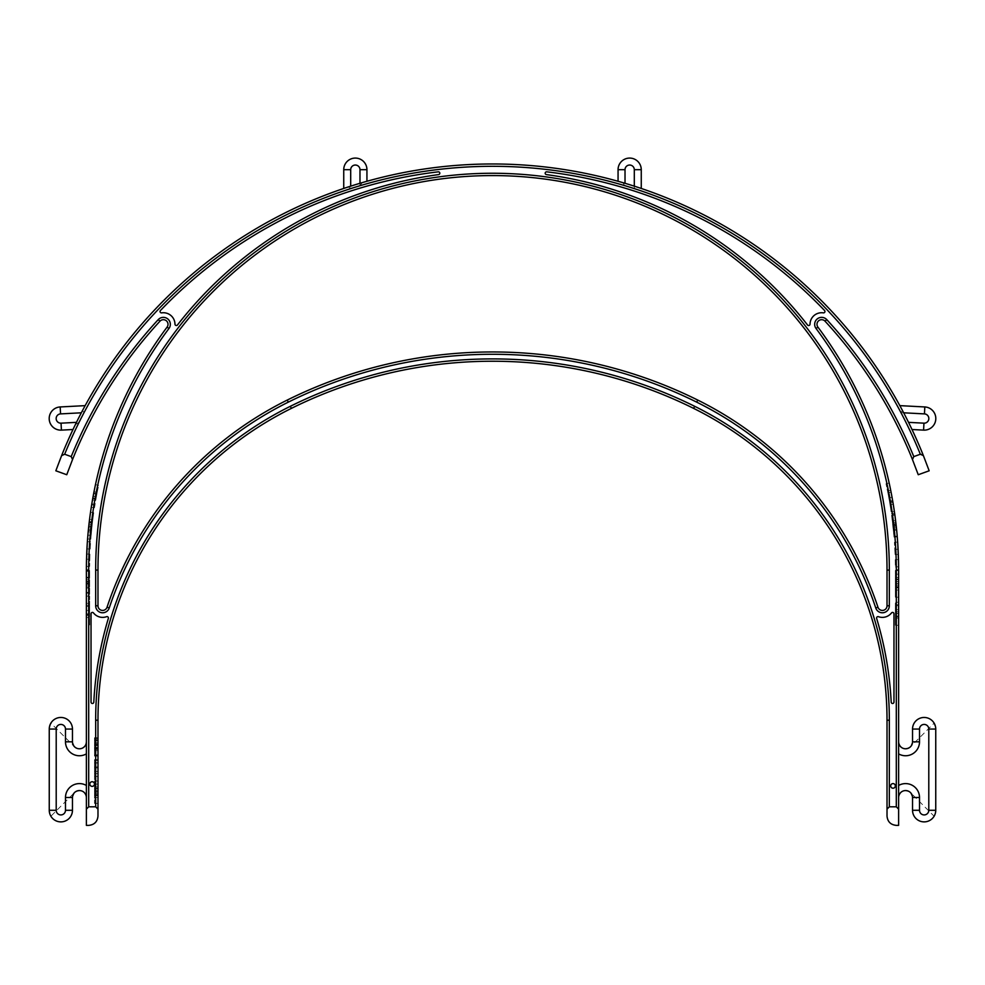 <?xml version="1.0" encoding="UTF-8"?>
<svg xmlns="http://www.w3.org/2000/svg" width="985" height="985" viewBox="0 0 985 985"><rect width="100%" height="100%" fill="white"/><g stroke="black" fill="none" stroke-linecap="round" stroke-linejoin="round"><path stroke-width="0.74" stroke-dasharray="4.92 3.69" d="M89.82 784.048A2.315 2.315 0 0 0 93.304 786.055A2.315 2.315 0 0 0 93.304 782.041A2.315 2.315 0 0 0 89.82 784.048A2.315 2.315 0 0 0 93.304 786.055A2.315 2.315 0 0 0 93.304 782.041A2.315 2.315 0 0 0 89.82 784.048M890.686 785.907A2.315 2.315 0 0 0 894.171 787.914A2.315 2.315 0 0 0 894.171 783.9A2.315 2.315 0 0 0 890.686 785.907A2.315 2.315 0 0 0 894.171 787.914A2.315 2.315 0 0 0 894.171 783.9A2.315 2.315 0 0 0 890.686 785.907M94.462 784.048A2.315 2.315 0 0 1 90.989 786.055A2.315 2.315 0 0 1 90.989 782.041A2.315 2.315 0 0 1 94.462 784.048M895.328 785.907A2.315 2.315 0 0 1 891.856 787.914A2.315 2.315 0 0 1 891.856 783.9A2.315 2.315 0 0 1 895.328 785.907M878.448 616.696A1.391 1.391 0 0 0 876.65 618.408A352.741 352.741 0 0 1 891.191 702.17A1.391 1.391 0 0 0 892.619 703.487A1.391 1.391 0 0 0 893.974 702.096L893.974 613.815A1.391 1.391 0 0 0 891.487 612.953A11.598 11.598 0 0 1 878.448 616.696M807.54 324.988A1.391 1.391 0 0 0 810.027 324.151A11.598 11.598 0 0 1 823.361 312.861A1.391 1.391 0 0 0 824.568 310.521A459.49 459.49 0 0 0 546.737 171.833A1.391 1.391 0 0 0 545.197 173.04A1.391 1.391 0 0 0 546.38 174.591A399.159 399.159 0 0 1 807.54 324.988M108.35 618.408A1.391 1.391 0 0 0 106.552 616.696A11.598 11.598 0 0 1 93.513 612.953A1.391 1.391 0 0 0 91.026 613.815L91.026 702.096A1.391 1.391 0 0 0 92.381 703.487A1.391 1.391 0 0 0 93.809 702.17A352.741 352.741 0 0 1 108.35 618.408M174.973 324.151A1.391 1.391 0 0 0 177.46 324.988A399.159 399.159 0 0 1 438.62 174.591A1.391 1.391 0 0 0 439.802 173.04A1.391 1.391 0 0 0 438.263 171.833A459.49 459.49 0 0 0 160.432 310.521A1.391 1.391 0 0 0 161.638 312.861A11.598 11.598 0 0 1 174.973 324.151M94.498 763.018L94.498 767.894L94.498 759.694L94.498 763.018L97.983 763.018L97.983 767.894L97.983 763.055L94.498 763.055M97.983 763.055L97.983 773.52L97.983 759.694L94.498 759.694L94.498 766.958L94.498 759.694L97.983 759.694L97.983 763.018M97.983 760.309L94.498 760.309M97.983 762.796L94.498 762.796M94.498 771.353L94.498 766.921L94.498 773.52L94.498 771.353L97.983 771.353M97.983 773.52L94.498 773.52M97.983 762.969L94.498 762.969M97.983 760.371L94.498 760.371M97.983 759.694L94.498 759.694L97.983 759.694M94.498 776.512L94.498 767.869L94.498 779.726L94.498 776.512L97.983 776.512L97.983 767.869L97.983 779.726L94.498 779.726M97.983 779.726L97.983 776.512M97.983 791.534L97.983 797.407L94.498 797.407L94.498 790.339L94.498 803.354L94.498 781.007L94.498 797.407L97.983 797.407L97.983 791.534L94.498 791.534M97.983 790.339L94.498 790.339M97.983 781.007L97.983 803.354L97.983 781.007L94.498 781.007M97.983 788.751L94.498 788.751M97.983 784.146L94.498 784.146M97.983 787.003L94.498 787.003M97.983 803.354L94.498 803.354L97.983 803.354M97.983 797.407L94.498 797.407L97.983 797.407M97.983 794.624L94.498 794.624M97.983 788.295L94.498 788.295M97.983 739.415L97.983 756.074L97.983 738.356L97.983 742.739L97.983 739.415L94.498 739.415L94.498 737.753L94.498 756.074L94.498 739.415M97.983 742.739L94.498 742.739L97.983 742.739M97.983 738.356L94.498 738.356M97.983 740.88L94.498 740.88M97.983 755.409L94.498 755.409L94.498 743.835L94.498 755.409L97.983 755.409L94.498 755.458M97.983 754.842L94.498 754.842M97.983 745.485L94.498 745.485M97.983 744.217L94.498 744.217M97.983 745.571L94.498 745.571M97.983 750.656L94.498 750.656L94.498 749.326L94.498 750.656L97.983 750.656M97.983 745.534L94.498 745.534M97.983 743.835L94.498 743.835M97.983 756.074L94.498 756.074L97.983 756.074M97.983 737.753L94.498 737.753M898.615 809.128L896.301 806.801L896.301 570.093A403.801 403.801 0 0 0 816.048 328.498A6.957 6.957 0 0 1 817.181 318.98A6.957 6.957 0 0 1 826.747 319.608A454.848 454.848 0 0 1 913.784 456.609L912.467 459.539A452.534 452.534 0 0 0 825.036 321.184A4.642 4.642 0 0 0 818.658 320.765A4.642 4.642 0 0 0 817.907 327.106A406.115 406.115 0 0 1 898.615 570.093L898.615 825.368L896.301 825.368C890.674 824.814 887.571 821.712 887.017 816.085L887.017 720.22A348.099 348.099 0 0 0 693.625 408.381A452.534 452.534 0 0 0 291.375 408.381A348.099 348.099 0 0 0 97.983 720.22L97.983 816.085C97.429 821.712 94.326 824.814 88.699 825.368L86.384 825.368L86.384 570.093A406.115 406.115 0 0 1 167.093 327.106A4.642 4.642 0 0 0 166.342 320.765A4.642 4.642 0 0 0 159.964 321.184A452.534 452.534 0 0 0 72.533 459.539L71.216 456.609A454.848 454.848 0 0 1 158.253 319.608A6.957 6.957 0 0 1 167.819 318.98A6.957 6.957 0 0 1 168.952 328.498A403.801 403.801 0 0 0 88.699 570.093L88.699 806.801L86.384 809.128M898.615 583.021L898.615 590.064L895.365 590.064L895.365 581.593L895.365 597.206L895.365 570.377L895.365 590.064L898.615 590.064L898.615 583.021L895.365 583.021M898.615 581.593L895.365 581.593M898.615 570.377L898.615 597.206L898.615 570.377L895.365 570.377M898.615 579.673L895.365 579.673M898.615 574.156L895.365 574.156M898.615 577.592L895.365 577.592M898.615 597.206L895.365 597.206L898.615 597.206M898.615 590.064L895.365 590.064L898.615 590.064M898.615 586.728L895.365 586.728M898.615 579.131L895.365 579.131M898.615 611.032L898.615 618.1L895.365 618.1L895.365 609.703L895.365 625.278L895.365 602.278L895.365 618.1L898.615 618.1L898.615 611.032L895.365 611.032M898.615 609.703L895.365 609.703M898.615 602.278L898.615 625.278L898.615 602.278L895.365 602.278M898.615 625.278L895.365 625.278L898.615 625.278M898.615 618.1L895.365 618.1L898.615 618.1M898.615 604.802L895.365 604.802M898.615 741.828L898.615 797.518L898.615 741.828C900.438 748.649 904.402 750.287 910.509 746.753L912.541 741.828L912.541 729.06C911.987 717.72 928.806 713.103 934.125 723.138L910.509 746.753M888.211 494.507L889.43 501.193A402.865 402.865 0 0 0 888.211 494.507L891.413 493.904L892.632 500.626A406.115 406.115 0 0 0 891.413 493.904M889.43 501.193L892.632 500.626M888.839 497.856L892.041 497.277M888.064 493.731L886.008 483.746A402.865 402.865 0 0 1 887.522 490.949L887.891 492.832A402.865 402.865 0 0 1 889.726 502.879L890.034 504.763A402.865 402.865 0 0 1 891.142 511.88L889.541 501.808A402.865 402.865 0 0 0 888.064 493.731L891.253 493.116L889.184 483.056A406.115 406.115 0 0 1 890.699 490.308L891.08 492.204A406.115 406.115 0 0 1 892.927 502.338L893.247 504.246A406.115 406.115 0 0 1 894.355 511.412L892.742 501.254A406.115 406.115 0 0 0 891.253 493.116M886.008 483.746L889.184 483.056M889.541 501.808L892.742 501.254M891.142 511.88L894.355 511.412M890.034 504.763L893.247 504.246M889.726 502.879L892.927 502.338M887.891 492.832L891.08 492.204M887.522 490.949L890.699 490.308M898.086 549.261L894.836 549.433A402.865 402.865 0 0 0 894.405 542.279L895.07 554.543L894.836 549.433L898.086 549.261A406.115 406.115 0 0 0 897.655 542.045L894.405 542.279L897.655 542.045M895.23 559.665L895.353 566.831A402.865 402.865 0 0 0 895.23 559.665L898.48 559.578L895.23 559.665M898.603 566.806L895.353 566.831L898.603 566.806A406.115 406.115 0 0 0 898.48 559.578M892.225 519.809L894.023 537.12A402.865 402.865 0 0 0 893.949 536.332L891.548 514.761A402.865 402.865 0 0 1 891.659 515.512L893.333 529.671L892.225 519.809L895.427 519.292M891.4 513.665L894.614 513.21M896.153 525.362L895.439 519.403M893.333 529.671L896.535 528.97M893.161 527.923L896.387 527.578M892.804 524.673L896.03 524.303L894.774 514.305L891.548 514.761L894.774 514.305A406.115 406.115 0 0 1 894.872 515.081L891.659 515.512M896.99 533.722L896.929 533.107M894.011 536.96L897.249 536.702L897.126 535.335M892.718 523.934L895.968 523.811M896.264 526.409L896.35 527.234M896.412 527.849L896.498 528.699M892.361 520.93L895.587 520.548M893.949 536.332L897.187 536.062L896.202 525.842L895.587 520.536L895.808 522.407L892.582 522.789M897.261 536.862L894.023 537.12L897.261 536.862A406.115 406.115 0 0 0 897.187 536.062M892.976 526.187L896.251 526.273M896.707 530.681L897.089 534.867M895.02 516.115L895.143 517.063M86.384 607.031L86.384 613.864L86.384 607.031L89.635 607.031L89.635 613.864L89.635 607.031M86.384 610.429L89.635 610.429M86.384 613.864L89.635 613.864M86.384 624.933L86.384 596.11L86.384 624.933L89.635 624.933L89.635 596.11L89.635 624.933M86.384 614.665L89.635 614.665M86.384 606.391L89.635 606.391M86.384 596.11L89.635 596.11M86.384 603.362L89.635 603.362M86.384 605.295L89.635 605.295M86.384 615.6L89.635 615.6M86.384 617.533L89.635 617.533M86.384 594.3L86.384 570.487L86.384 594.3L89.635 594.3L89.635 570.487L89.635 594.3M86.384 578.035L89.635 578.035M86.384 579.808L89.635 579.808M86.384 592.404L89.635 592.404M86.384 593.179L89.635 593.179L86.384 593.179M86.384 570.647L89.635 570.647M86.384 586.912L89.635 586.912M86.384 585.016L89.635 585.016M86.384 571.288L89.635 571.288M86.384 570.487L89.635 570.487L86.384 570.487M86.384 797.518L86.384 741.828L86.384 797.518C84.562 790.696 80.598 789.059 74.491 792.605L50.875 816.22L49.25 810.286L49.25 729.06L50.875 723.138L74.491 746.753C80.598 750.287 84.562 748.649 86.384 741.828M95.693 500.478L96.973 493.497A402.865 402.865 0 0 1 97.207 492.303A402.865 402.865 0 0 0 96.825 494.322L95.693 500.478L92.492 499.924L92.725 498.619L92.492 499.924M95.914 499.198L92.725 498.619L93.624 493.707A406.115 406.115 0 0 1 95.471 484.645A406.115 406.115 0 0 0 93.156 496.231L91.827 503.84L95.028 504.369L94.486 507.755L96.382 496.662A402.865 402.865 0 0 1 97.207 492.303L94.018 491.675A406.115 406.115 0 0 0 93.784 492.882L96.973 493.497M92.861 497.844L96.062 498.422M93.082 496.612L93.181 496.071A406.115 406.115 0 0 1 94.018 491.675L97.207 492.303A402.865 402.865 0 0 1 98.648 485.322A402.865 402.865 0 0 0 96.345 496.822L95.028 504.369M94.486 507.755L91.273 507.25M98.648 485.322L95.471 484.645L98.648 485.322M91.667 504.763L94.88 505.28M91.827 528.108L92.479 522.296A402.865 402.865 0 0 1 92.787 519.748A402.865 402.865 0 0 0 92.516 521.915L91.827 528.108L88.588 527.763L88.748 526.347L88.588 527.763M91.974 526.692L88.748 526.347L89.29 521.533A406.115 406.115 0 0 1 90.521 512.274A406.115 406.115 0 0 0 88.982 524.217L88.995 524.057M88.798 525.867L92.024 526.224M92.393 523.035L89.155 522.666A406.115 406.115 0 0 1 89.561 519.341L92.787 519.748A402.865 402.865 0 0 1 93.735 512.729A402.865 402.865 0 0 0 92.208 524.586L90.817 539.177A402.865 402.865 0 0 1 91.58 530.533L92.393 523.035A402.865 402.865 0 0 1 92.787 519.748L89.561 519.341A406.115 406.115 0 0 0 89.253 521.915L92.479 522.296M90.817 539.177L87.579 538.93A406.115 406.115 0 0 1 88.342 530.213L89.155 522.666M91.63 529.992L88.404 529.671L87.579 538.93M91.125 535.446L87.887 535.163M91.433 532.06L88.194 531.752L88.982 524.217L92.208 524.586M93.735 512.729L90.521 512.274L93.735 512.729M91.58 530.533L88.342 530.213M86.532 559.197L89.77 559.283A402.865 402.865 0 0 0 89.647 566.461L89.943 554.173L89.77 559.283L86.532 559.197A406.115 406.115 0 0 0 86.397 566.424L89.647 566.461L86.397 566.424M90.177 549.051L90.62 541.898A402.865 402.865 0 0 0 90.177 549.051L86.939 548.891L90.177 549.051M87.382 541.676L90.62 541.898L87.382 541.676A406.115 406.115 0 0 0 86.939 548.891M88.699 806.801L95.668 806.801L95.668 720.22A350.426 350.426 0 0 1 290.341 406.3A454.848 454.848 0 0 1 694.659 406.3A350.426 350.426 0 0 1 889.332 720.22L889.332 806.801L896.301 806.801M97.983 809.128L95.668 806.801M913.784 456.609L922.514 453.457A464.132 464.132 0 0 0 908.539 422.356L911.999 429.509L908.539 422.356A464.132 464.132 0 0 0 903.676 412.801L902.42 410.413A464.132 464.132 0 0 0 636.618 186.916L634.303 188.603L634.303 169.679A4.642 4.642 0 0 0 629.661 165.037A4.642 4.642 0 0 0 625.019 169.679L625.019 185.722L622.705 182.607A464.132 464.132 0 0 0 362.295 182.607L359.981 185.722L359.981 169.679A4.642 4.642 0 0 0 355.339 165.037A4.642 4.642 0 0 0 350.697 169.679L350.697 188.603A461.817 461.817 0 0 0 84.02 412.666L60.553 413.897A4.642 4.642 0 0 0 56.17 418.785A4.642 4.642 0 0 0 61.045 423.168L79.12 422.22A461.817 461.817 0 0 0 64.665 454.245L71.216 456.609M625.019 185.722A461.817 461.817 0 0 0 359.981 185.722M362.295 182.607L359.981 183.296A464.132 464.132 0 0 0 350.697 186.165L348.382 186.916A464.132 464.132 0 0 0 82.58 410.413L81.324 412.801A464.132 464.132 0 0 0 76.461 422.356L75.291 424.744A464.132 464.132 0 0 0 61.612 455.612L55.837 470.793L66.758 474.733L72.533 459.539M922.514 453.457L929.163 470.793L918.242 474.733L912.467 459.539M636.618 186.916L634.303 186.165A464.132 464.132 0 0 0 625.019 183.296L622.705 182.607M908.539 422.356L923.955 423.168A4.642 4.642 0 0 0 928.83 418.785A4.642 4.642 0 0 0 924.447 413.897L900.979 412.666L902.42 410.413M900.979 412.666A461.817 461.817 0 0 0 634.303 188.603M887.017 570.093A394.517 394.517 0 0 0 492.5 175.576A394.517 394.517 0 0 0 97.983 570.093L97.983 605.775A4.642 4.642 0 0 0 107.033 607.24A357.383 357.383 0 0 1 287.251 400.07A461.817 461.817 0 0 1 697.749 400.07A357.383 357.383 0 0 1 877.967 607.24A4.642 4.642 0 0 0 887.017 605.775L887.017 570.093L889.332 570.093L889.332 605.775A6.957 6.957 0 0 1 875.763 607.979A355.068 355.068 0 0 0 696.715 402.151A459.49 459.49 0 0 0 288.285 402.151A355.068 355.068 0 0 0 109.236 607.979A6.957 6.957 0 0 1 95.668 605.775L95.668 570.093A396.832 396.832 0 0 1 492.5 173.261A396.832 396.832 0 0 1 889.332 570.093M82.58 410.413L84.02 412.666M350.697 188.603L348.382 186.916M64.665 454.245L61.612 455.612M79.12 422.22L75.291 424.744M889.332 806.801L887.017 809.128M899.834 405.635L924.817 406.953A11.598 11.598 0 0 1 935.787 419.154A11.598 11.598 0 0 1 923.585 430.125L911.999 429.509M618.063 181.277L618.063 169.679A11.598 11.598 0 0 1 629.661 158.08A11.598 11.598 0 0 1 641.26 169.679L641.26 188.467M343.74 188.467L343.74 169.679A11.598 11.598 0 0 1 355.339 158.08A11.598 11.598 0 0 1 366.937 169.679L366.937 181.277M73.001 429.509L61.415 430.125A11.598 11.598 0 0 1 49.213 419.154A11.598 11.598 0 0 1 60.184 406.953L85.166 405.635M934.125 816.22C928.806 826.243 911.987 821.625 912.541 810.286L912.541 797.518L910.509 792.605L934.125 816.22L935.75 810.286L935.75 729.06L934.125 723.138M898.615 797.518C900.438 790.696 904.402 789.059 910.509 792.605M74.491 746.753L72.459 741.828L72.459 729.06C73.013 717.72 56.194 713.103 50.875 723.138M50.875 816.22C56.194 826.243 73.013 821.625 72.459 810.286L72.459 797.518L74.491 792.605M97.983 767.894L94.498 767.894L97.983 767.869M97.983 766.921L94.498 766.921L97.983 766.958M97.983 771.452L94.498 771.452M97.983 776.439L94.498 776.439M97.983 791.928L94.498 791.928M97.983 795.252L94.498 795.252M97.983 795.572L94.498 795.572M97.983 793.319L94.498 793.319M97.983 747.467L94.498 747.467M97.983 748.317L94.498 748.317M97.983 749.326L94.498 749.326L97.983 749.363M97.983 745.103L94.498 745.103M97.983 748.859L94.498 748.859M97.983 747.75L94.498 747.75M97.983 740.388L94.498 740.388M898.615 583.502L895.365 583.502M898.615 587.479L895.365 587.479M898.615 587.86L895.365 587.86M898.615 585.152L895.365 585.152M898.615 611.82L895.365 611.82M898.615 616.869L895.365 616.869M898.615 616.031L895.365 616.031M898.615 605.726L895.365 605.726M898.615 613.458L895.365 613.458M898.615 613.618L895.365 613.618M895.07 554.543L898.32 554.42M892.915 525.694L896.141 525.337M892.779 524.463L896.005 524.094M893.42 530.459L896.645 530.139M893.001 526.421L896.227 526.064M86.384 588.045L89.635 588.045M86.384 582.061L89.635 582.061M86.384 583.317L89.635 583.317M86.384 583.108L89.635 583.108M86.384 577.247L89.635 577.247M86.384 583.859L89.635 583.859M86.384 581.569L89.635 581.569M86.384 581.335L89.635 581.335M96.825 494.322L93.624 493.707M96.345 496.822L93.156 496.231M96.382 496.662L93.181 496.071M92.516 521.915L89.29 521.533M89.943 554.173L86.692 554.038M825.036 321.184L826.747 319.608M817.907 327.106L816.048 328.498M898.615 570.093L896.301 570.093M97.983 570.093L95.668 570.093M97.983 605.775L95.668 605.775M107.033 607.24L109.236 607.979M287.251 400.07L288.285 402.151M697.749 400.07L696.715 402.151M877.967 607.24L875.763 607.979M887.017 605.775L889.332 605.775M86.384 570.093L88.699 570.093M167.093 327.106L168.952 328.498M159.964 321.184L158.253 319.608M887.017 720.22L889.332 720.22M693.625 408.381L694.659 406.3M291.375 408.381L290.341 406.3M97.983 720.22L95.668 720.22M923.955 423.168L923.585 430.125M924.447 413.897L924.817 406.953M634.303 169.679L641.26 169.679M625.019 169.679L618.063 169.679M343.74 169.679L350.697 169.679M366.937 169.679L359.981 169.679M60.553 413.897L60.184 406.953M61.045 423.168L61.415 430.125"/><path stroke-width="1.48" d="M94.462 784.048A2.315 2.315 0 0 1 90.989 786.055A2.315 2.315 0 0 1 90.989 782.041A2.315 2.315 0 0 1 94.462 784.048M895.328 785.907A2.315 2.315 0 0 1 891.856 787.914A2.315 2.315 0 0 1 891.856 783.9A2.315 2.315 0 0 1 895.328 785.907M878.448 616.696A1.391 1.391 0 0 0 876.65 618.408A352.741 352.741 0 0 1 891.191 702.17A1.391 1.391 0 0 0 892.619 703.487A1.391 1.391 0 0 0 893.974 702.096L893.974 613.815A1.391 1.391 0 0 0 891.487 612.953A11.598 11.598 0 0 1 878.448 616.696M807.54 324.988A1.391 1.391 0 0 0 810.027 324.151A11.598 11.598 0 0 1 823.361 312.861A1.391 1.391 0 0 0 824.568 310.521A459.49 459.49 0 0 0 546.737 171.833A1.391 1.391 0 0 0 545.197 173.04A1.391 1.391 0 0 0 546.38 174.591A399.159 399.159 0 0 1 807.54 324.988M108.35 618.408A1.391 1.391 0 0 0 106.552 616.696A11.598 11.598 0 0 1 93.513 612.953A1.391 1.391 0 0 0 91.026 613.815L91.026 702.096A1.391 1.391 0 0 0 92.381 703.487A1.391 1.391 0 0 0 93.809 702.17A352.741 352.741 0 0 1 108.35 618.408M174.973 324.151A1.391 1.391 0 0 0 177.46 324.988A399.159 399.159 0 0 1 438.62 174.591A1.391 1.391 0 0 0 439.802 173.04A1.391 1.391 0 0 0 438.263 171.833A459.49 459.49 0 0 0 160.432 310.521A1.391 1.391 0 0 0 161.638 312.861A11.598 11.598 0 0 1 174.973 324.151M97.983 809.128L97.983 720.22A348.099 348.099 0 0 1 291.375 408.381A452.534 452.534 0 0 1 693.625 408.381A348.099 348.099 0 0 1 887.017 720.22L887.017 816.085C887.571 821.712 890.674 824.814 896.301 825.368L898.615 825.368L898.615 570.093A406.115 406.115 0 0 0 817.907 327.106A4.642 4.642 0 0 1 818.658 320.765A4.642 4.642 0 0 1 825.036 321.184A452.534 452.534 0 0 1 912.467 459.539L918.242 474.733L929.163 470.793L923.388 455.612A464.132 464.132 0 0 0 61.612 455.612L55.837 470.793L66.758 474.733L72.533 459.539A452.534 452.534 0 0 1 159.964 321.184A4.642 4.642 0 0 1 166.342 320.765A4.642 4.642 0 0 1 167.093 327.106A406.115 406.115 0 0 0 86.384 570.093L86.384 825.368L88.699 825.368C94.326 824.814 97.429 821.712 97.983 816.085L97.983 809.128L95.668 806.801L88.699 806.801L88.699 570.093A403.801 403.801 0 0 1 168.952 328.498A6.957 6.957 0 0 0 167.819 318.98A6.957 6.957 0 0 0 158.253 319.608A454.848 454.848 0 0 0 71.216 456.609L64.665 454.245A461.817 461.817 0 0 1 920.335 454.245L923.388 455.612M898.443 558.224L898.148 550.64M898.148 550.43L898.086 549.261M898.48 559.578L898.455 558.433M897.864 545.419L898.566 563.432M898.579 563.949L898.603 566.806M897.655 542.045L897.84 544.902M895.427 519.292L894.848 514.86M894.811 514.613L895.02 516.115M895.414 519.206L896.485 528.576M896.522 528.908L896.141 525.337M894.872 515.081L895.353 518.713M897.126 535.237L896.99 533.722M896.929 533.107L896.03 524.303M896.572 529.339L897.101 534.978M895.968 523.811L896.264 526.409M896.35 527.234L896.412 527.849M895.808 522.407L895.944 523.552M896.251 526.273L896.707 530.681M895.143 517.063L896.202 525.891M92.725 498.619L92.578 499.407M92.492 499.924L93.255 495.714M93.292 495.48L93.784 492.882M91.827 503.84L91.359 506.672M91.396 506.475L92.27 501.156M92.344 500.737L93.082 496.612M88.748 526.347L88.638 527.357M88.588 527.763L88.982 524.229M88.995 524.057L89.253 521.915M88.194 531.752L87.997 533.895M88.022 533.636L88.404 529.671M87.96 534.362L87.887 535.163M86.865 550.246L86.569 557.818M86.557 558.052L86.532 559.197M86.939 548.891L86.877 550.024M86.446 563.014L87.148 545.074M87.185 544.496L87.382 541.676M86.397 566.424L86.434 563.592M912.467 459.539L913.784 456.609A454.848 454.848 0 0 0 826.747 319.608A6.957 6.957 0 0 0 817.181 318.98A6.957 6.957 0 0 0 816.048 328.498A403.801 403.801 0 0 1 896.301 570.093L896.301 806.801L898.615 809.128M896.301 806.801L889.332 806.801L889.332 720.22A350.426 350.426 0 0 0 694.659 406.3A454.848 454.848 0 0 0 290.341 406.3A350.426 350.426 0 0 0 95.668 720.22L95.668 806.801M887.017 809.128L889.332 806.801M287.251 400.07A357.383 357.383 0 0 0 107.033 607.24A4.642 4.642 0 0 1 97.983 605.775L97.983 570.093A394.517 394.517 0 0 1 492.5 175.576A394.517 394.517 0 0 1 887.017 570.093L887.017 605.775A4.642 4.642 0 0 1 877.967 607.24A357.383 357.383 0 0 0 697.749 400.07A461.817 461.817 0 0 0 287.251 400.07L288.285 402.151A459.49 459.49 0 0 1 696.715 402.151A355.068 355.068 0 0 1 875.763 607.979A6.957 6.957 0 0 0 889.332 605.775L889.332 570.093A396.832 396.832 0 0 0 492.5 173.261A396.832 396.832 0 0 0 95.668 570.093L95.668 605.775A6.957 6.957 0 0 0 109.236 607.979A355.068 355.068 0 0 1 288.285 402.151M61.612 455.612L64.665 454.245M920.335 454.245L913.784 456.609M71.216 456.609L72.533 459.539M86.384 809.128L88.699 806.801M911.999 429.509L923.585 430.125A11.598 11.598 0 0 0 935.787 419.154A11.598 11.598 0 0 0 924.817 406.953L899.834 405.635M903.676 412.801L924.447 413.897A4.642 4.642 0 0 1 928.83 418.785A4.642 4.642 0 0 1 923.955 423.168L908.539 422.356M641.26 188.467L641.26 169.679A11.598 11.598 0 0 0 629.661 158.08A11.598 11.598 0 0 0 618.063 169.679L618.063 181.277M625.019 183.296L625.019 169.679A4.642 4.642 0 0 1 629.661 165.037A4.642 4.642 0 0 1 634.303 169.679L634.303 186.165M366.937 181.277L366.937 169.679A11.598 11.598 0 0 0 355.339 158.08A11.598 11.598 0 0 0 343.74 169.679L343.74 188.467M350.697 186.165L350.697 169.679A4.642 4.642 0 0 1 355.339 165.037A4.642 4.642 0 0 1 359.981 169.679L359.981 183.296M85.166 405.635L60.184 406.953A11.598 11.598 0 0 0 49.213 419.154A11.598 11.598 0 0 0 61.415 430.125L73.001 429.509M76.461 422.356L61.045 423.168A4.642 4.642 0 0 1 56.17 418.785A4.642 4.642 0 0 1 60.553 413.897L81.324 412.801M898.615 753.882A13.925 13.925 0 0 0 919.51 741.828L919.51 729.06A4.642 4.642 0 0 1 924.152 724.418A4.642 4.642 0 0 1 928.793 729.06L928.793 810.286A4.642 4.642 0 0 1 924.152 814.927A4.642 4.642 0 0 1 919.51 810.286L919.51 797.518A13.925 13.925 0 0 0 898.615 785.464M898.615 797.518A6.957 6.957 0 0 1 905.584 790.561A6.957 6.957 0 0 1 912.541 797.518L912.541 810.286A11.598 11.598 0 0 0 924.152 821.884A11.598 11.598 0 0 0 935.75 810.286L935.75 729.06A11.598 11.598 0 0 0 924.152 717.462A11.598 11.598 0 0 0 912.541 729.06L912.541 741.828A6.957 6.957 0 0 1 905.584 748.785A6.957 6.957 0 0 1 898.615 741.828M86.384 741.828A6.957 6.957 0 0 1 79.416 748.785A6.957 6.957 0 0 1 72.459 741.828L72.459 729.06A11.598 11.598 0 0 0 60.848 717.462A11.598 11.598 0 0 0 49.25 729.06L49.25 810.286A11.598 11.598 0 0 0 60.848 821.884A11.598 11.598 0 0 0 72.459 810.286L72.459 797.518A6.957 6.957 0 0 1 79.416 790.561A6.957 6.957 0 0 1 86.384 797.518M86.384 785.464A13.925 13.925 0 0 0 65.49 797.518L65.49 810.286A4.642 4.642 0 0 1 60.848 814.927A4.642 4.642 0 0 1 56.207 810.286L56.207 729.06A4.642 4.642 0 0 1 60.848 724.418A4.642 4.642 0 0 1 65.49 729.06L65.49 741.828A13.925 13.925 0 0 0 86.384 753.882M898.615 570.093L896.301 570.093M817.907 327.106L816.048 328.498M825.036 321.184L826.747 319.608M97.983 720.22L95.668 720.22M291.375 408.381L290.341 406.3M693.625 408.381L694.659 406.3M887.017 720.22L889.332 720.22M159.964 321.184L158.253 319.608M167.093 327.106L168.952 328.498M86.384 570.093L88.699 570.093M95.668 570.093L97.983 570.093M887.017 570.093L889.332 570.093M887.017 605.775L889.332 605.775M877.967 607.24L875.763 607.979M697.749 400.07L696.715 402.151M107.033 607.24L109.236 607.979M97.983 605.775L95.668 605.775M923.585 430.125L923.955 423.168M924.817 406.953L924.447 413.897M641.26 169.679L634.303 169.679M618.063 169.679L625.019 169.679M366.937 169.679L359.981 169.679M343.74 169.679L350.697 169.679M60.184 406.953L60.553 413.897M61.415 430.125L61.045 423.168M912.541 797.518L919.51 797.518M912.541 810.286L919.51 810.286M935.75 810.286L928.793 810.286M935.75 729.06L928.793 729.06M912.541 729.06L919.51 729.06M912.541 741.828L919.51 741.828M65.49 797.518L72.459 797.518M65.49 810.286L72.459 810.286M56.207 810.286L49.25 810.286M56.207 729.06L49.25 729.06M65.49 729.06L72.459 729.06M65.49 741.828L72.459 741.828"/></g></svg>
